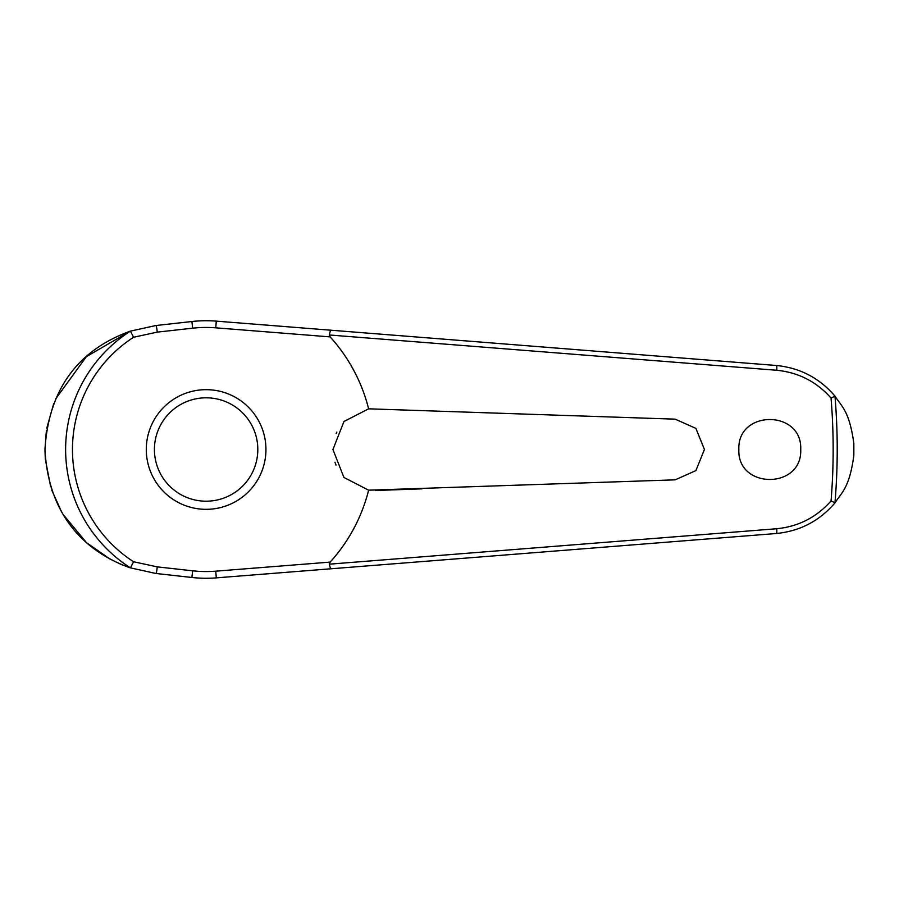 <?xml version="1.0" encoding="UTF-8"?>
<svg xmlns="http://www.w3.org/2000/svg" width="899" height="899" viewBox="0 0 899 899"><rect width="100%" height="100%" fill="white"/><g stroke="black" fill="none" stroke-linecap="round" stroke-linejoin="round"><path stroke-width="1.35" d="M330.54 568.82L776.433 533.5C800.054 531.14 819.618 520.881 835.115 502.721L834.969 502.766A631.098 631.098 0 0 0 834.969 396.234L835.115 396.279C819.618 378.119 800.054 367.86 776.433 365.5L216.288 321.134A128.771 128.771 0 0 0 191.903 321.516L155.932 325.517L130.422 331.135A140.502 140.502 0 0 0 130.422 567.865L155.932 573.483L191.903 577.484A128.771 128.771 0 0 0 216.288 577.866L330.54 568.82L329.281 564.021M329.281 334.979L776.747 370.264C798.402 372.411 816.506 381.67 831.047 398.043A627.053 627.053 0 0 1 831.047 500.957L834.969 502.766M330.54 330.18L329.281 334.821L330.135 336.889A167.517 167.517 0 0 1 368.624 408.82L675.16 419.159L695.893 428.385L704.434 449.5L695.893 470.615L675.16 479.841L368.624 490.18L343.935 477.459L332.933 449.5L343.969 421.507L368.624 408.82M835.115 396.279C841.531 406.606 849.274 410.472 853.825 443.274L853.825 455.726C849.274 488.528 841.531 492.394 835.115 502.721M738.854 449.5C737.124 409.551 802.447 409.551 800.717 449.5C802.447 489.449 737.124 489.449 738.854 449.5M336.833 432.048L336.147 433.588M130.422 331.135L133.58 337.249L157.201 332.136A4.888 0.584 -96.3 0 0 157.044 330.304A4.888 0.584 -96.3 0 0 155.932 325.517L154.572 325.674M130.299 331.135L86.394 356.645L55.693 398.864M53.726 403.539L46.782 428.171M46.377 430.7L44.95 449.5L45.287 458.737M334.979 462.266L336.001 465.041M157.201 332.136L192.644 328.191A122.05 122.05 0 0 1 215.76 327.832L330.135 336.889M834.969 396.234L831.047 398.043M206.118 509.328A59.828 59.828 0 0 0 265.947 449.5A59.828 59.828 0 0 0 206.118 389.672A59.828 59.828 0 0 0 146.29 449.5A59.828 59.828 0 0 0 206.118 509.328A59.828 59.828 0 0 1 146.29 449.5A59.828 59.828 0 0 1 206.118 389.672M130.422 567.865L133.58 561.751A133.648 133.648 0 0 1 133.58 337.249M831.047 500.957C816.506 517.33 798.402 526.589 776.747 528.736L329.281 564.179L330.135 562.111L215.76 571.168L216.288 577.866M215.76 571.168A122.05 122.05 0 0 1 192.644 570.809L157.201 566.864L133.58 561.751M368.624 490.18A167.517 167.517 0 0 1 330.135 562.111M375.422 490.494L422.024 488.842M45.321 459.153L50.681 486.865M51.726 490.067L61.323 511.295M63.503 514.958L85.911 541.917M87.563 543.389L109.734 558.886M118.477 563.246L122.893 565.134M130.231 567.842C99.553 556.998 49.052 527.994 44.95 449.5C49.805 369.927 98.912 342.643 130.231 331.158M157.201 566.864A4.888 0.584 96.3 0 1 157.044 568.696A4.888 0.584 96.3 0 1 155.932 573.483M192.644 570.809L191.903 577.484M215.76 327.832L216.288 321.134M192.644 328.191L191.903 321.516M853.825 443.274A647.73 647.73 0 0 1 853.848 449.5A647.73 647.73 0 0 1 853.825 455.726M257.811 449.5A51.693 51.693 0 0 0 206.118 397.808A51.693 51.693 0 0 0 154.426 449.5A51.693 51.693 0 0 0 206.118 501.192A51.693 51.693 0 0 0 257.811 449.5M776.433 365.5A4.888 0.685 94.5 0 1 776.747 370.264M776.433 533.5A4.888 0.685 -94.5 0 0 776.747 528.736"/></g></svg>
